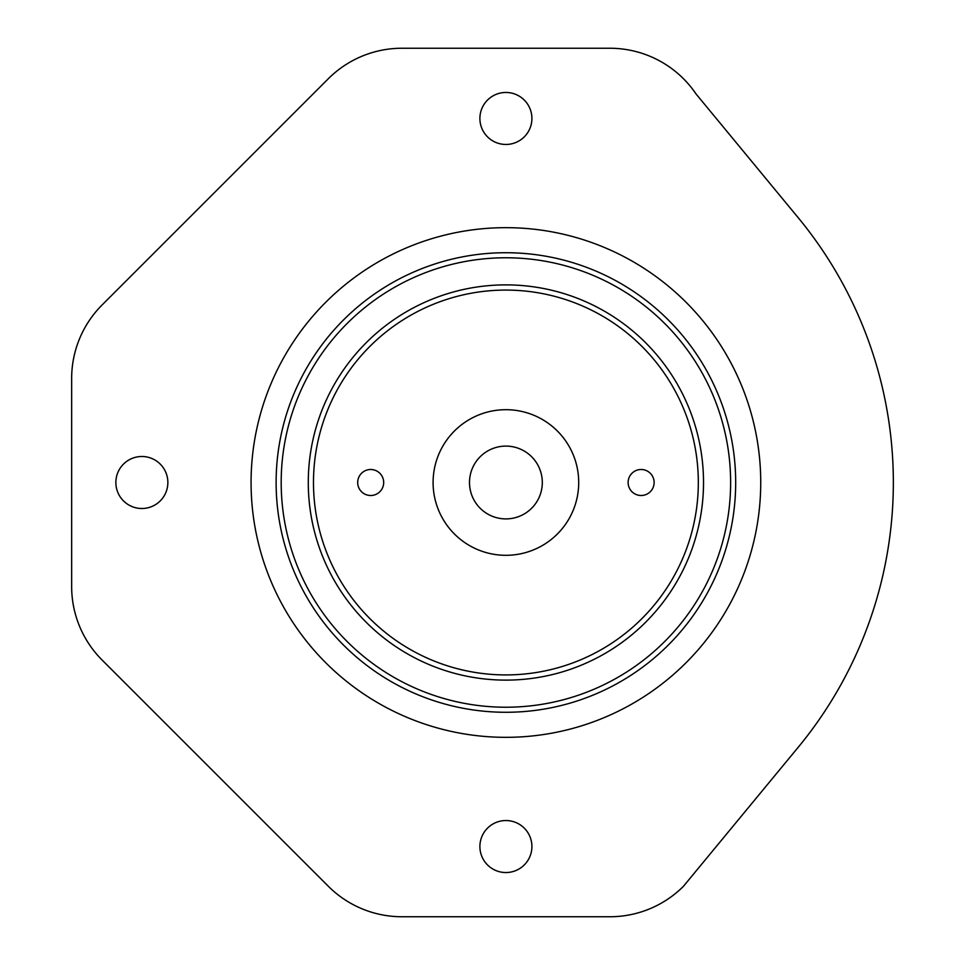 <?xml version="1.0" encoding="UTF-8"?>
<svg xmlns="http://www.w3.org/2000/svg" width="965" height="965" viewBox="0 0 965 965"><rect width="100%" height="100%" fill="white"/><g stroke="black" fill="none" stroke-linecap="round" stroke-linejoin="round"><path stroke-width="1.45" d="M641.122 469.497A13.003 13.003 0 0 0 628.119 482.5A13.003 13.003 0 0 0 641.122 495.503A13.003 13.003 0 0 0 654.125 482.5A13.003 13.003 0 0 0 641.122 469.497M370.693 469.497A13.003 13.003 0 0 0 357.689 482.5A13.003 13.003 0 0 0 370.693 495.503A13.003 13.003 0 0 0 383.684 482.5A13.003 13.003 0 0 0 370.693 469.497M505.901 227.668A254.832 254.832 0 0 1 760.734 482.5A254.832 254.832 0 0 1 505.901 737.332A254.832 254.832 0 0 1 251.069 482.5A254.832 254.832 0 0 1 505.901 227.668M505.901 409.691A72.809 72.809 0 0 0 433.092 482.5A72.809 72.809 0 0 0 505.901 555.309A72.809 72.809 0 0 0 578.711 482.5A72.809 72.809 0 0 0 505.901 409.691M505.901 284.88A197.62 197.62 0 0 1 703.521 482.5A197.62 197.62 0 0 1 505.901 680.12A197.62 197.62 0 0 1 308.281 482.5A197.62 197.62 0 0 1 505.901 284.88A197.62 197.62 0 0 0 308.281 482.5A197.62 197.62 0 0 0 505.901 680.12M505.901 446.095A36.405 36.405 0 0 0 469.497 482.5A36.405 36.405 0 0 0 505.901 518.905A36.405 36.405 0 0 0 542.306 482.5A36.405 36.405 0 0 0 505.901 446.095M505.901 820.54A26.007 26.007 0 0 0 479.894 846.546A26.007 26.007 0 0 0 505.901 872.541A26.007 26.007 0 0 0 531.908 846.546A26.007 26.007 0 0 0 505.901 820.54M505.901 92.459A26.007 26.007 0 0 0 479.894 118.454A26.007 26.007 0 0 0 505.901 144.461A26.007 26.007 0 0 0 531.908 118.454A26.007 26.007 0 0 0 505.901 92.459M141.855 456.493A26.007 26.007 0 0 0 115.86 482.5A26.007 26.007 0 0 0 141.855 508.507A26.007 26.007 0 0 0 167.862 482.5A26.007 26.007 0 0 0 141.855 456.493M328.341 78.72L102.121 304.94A104.015 104.015 0 0 0 71.651 378.485L71.651 586.515A104.015 104.015 0 0 0 102.121 660.06L328.341 886.28A104.015 104.015 0 0 0 401.886 916.75L609.916 916.75A104.015 104.015 0 0 0 683.461 886.28L796.016 749.926A416.048 416.048 0 0 0 796.016 215.074L696.067 93.991A104.015 104.015 0 0 0 609.916 48.25L401.886 48.25A104.015 104.015 0 0 0 328.341 78.72M505.901 252.721A229.779 229.779 0 0 1 735.68 482.5A229.779 229.779 0 0 1 505.901 712.279A229.779 229.779 0 0 1 276.123 482.5A229.779 229.779 0 0 1 505.901 252.721M505.901 707.224A224.724 224.724 0 0 0 730.626 482.5A224.724 224.724 0 0 0 505.901 257.776A224.724 224.724 0 0 0 281.189 482.5A224.724 224.724 0 0 0 505.901 707.224M505.901 674.921A192.421 192.421 0 0 0 698.322 482.5A192.421 192.421 0 0 0 505.901 290.079A192.421 192.421 0 0 0 313.48 482.5A192.421 192.421 0 0 0 505.901 674.921"/></g></svg>

